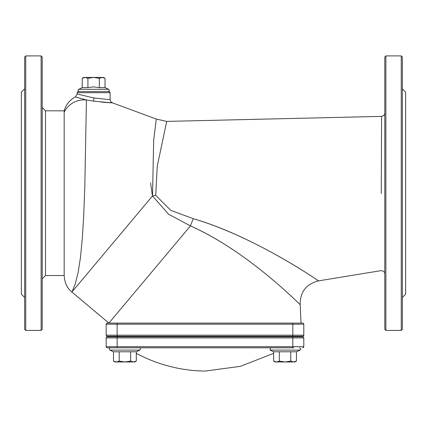 <?xml version="1.0" encoding="UTF-8"?>
<svg xmlns="http://www.w3.org/2000/svg" width="427" height="427" viewBox="0 0 427 427"><rect width="100%" height="100%" fill="white"/><g stroke="black" fill="none" stroke-linecap="round" stroke-linejoin="round"><path stroke-width="0.64" d="M155.722 195.358L157.264 166.092L166.711 121.412L156.293 119.053L153.656 140.526L152.519 195.956L168.51 214.199L190.447 225.915A21.958 2.279 112 0 1 193.266 218.683L170.805 210.378L155.722 195.358A21.958 4.217 -12.5 0 1 152.519 195.956L72.051 291.854L75.205 284.008L78.184 272.164L80.527 257.011L82.315 238.447L83.655 216.644L84.818 186.514L86.43 99.998A21.958 21.569 179.8 0 0 64.173 112.301L64.173 275.511C64.616 282.829 67.204 288.353 71.933 292.084M80.82 98.418L75.365 96.95C69.681 99.993 65.95 104.615 64.173 110.812L64.173 112.301M86.43 99.998L75.365 96.95L86.43 99.998L93.556 101.151L112.584 102.912M82.849 98.989L84.653 99.512M152.306 195.203L150.576 182.852M190.447 225.915C249.283 251.727 303.939 308.785 299.797 304.307C293.237 298.051 244.377 249.768 190.447 225.915L108.901 323.1L190.447 225.915M293.461 298.276L288.849 293.995M275.052 281.751L264.596 273.04M193.266 218.683C251.199 235.683 310.381 275.148 318.03 280.592C323.266 284.104 256.467 236.953 193.266 218.683M110.748 102.827L101.311 102.101M381.263 193.431L381.573 116.587L381.263 193.49M108.997 91.597L78.253 91.597L77.159 92.691L110.097 92.691A1.1 1.1 0 0 0 108.997 91.597M156.293 119.048L112.616 102.918L110.844 101.797L110.102 99.715L93.625 97.9L77.159 94.02L77.159 92.691M117.137 323.1L117.137 324.2L303.794 324.2L303.794 335.179L106.158 335.179L106.158 324.2A1.1 1.1 0 0 1 107.252 323.1L302.695 323.1A1.1 1.1 0 0 1 303.794 324.2L303.794 335.179A1.1 1.1 0 0 1 302.695 336.273L293.835 336.273M116.117 336.273L107.252 336.273A1.1 1.1 0 0 1 106.158 335.179A1.1 1.1 0 0 0 107.252 336.273L302.695 336.273A1.1 1.1 0 0 0 303.794 335.179A1.1 1.1 0 0 1 302.695 336.273M285.049 336.273L292.815 336.273L292.815 323.1M106.158 324.2L117.137 324.2L117.137 336.273L133.683 336.273M42.214 193.159L42.214 57.01L41.115 55.91L41.115 330.413L42.214 329.313L42.214 193.159M385.885 330.413L384.786 329.313L384.786 57.01L385.885 55.91L385.885 330.413L401.257 330.413L401.257 55.91L385.885 55.91M24.643 88.848L21.35 92.147L21.35 294.176L24.643 297.47M25.743 55.91L24.643 57.01L24.643 329.313L25.743 330.413L25.743 55.91L41.115 55.91M402.357 88.848L405.65 92.147L405.65 294.176L402.357 297.47M401.257 55.91L402.357 57.01L402.357 329.313L401.257 330.413M302.695 336.823A1.1 1.1 0 0 1 303.794 337.922A1.1 1.1 0 0 0 302.695 336.823L107.252 336.823A1.1 1.1 0 0 0 106.158 337.922L106.158 346.708A1.1 1.1 0 0 0 107.252 347.802L293.835 347.802M117.137 336.823L117.137 337.922L106.158 337.922A1.1 1.1 0 0 1 107.252 336.823A1.1 1.1 0 0 0 106.158 337.922L106.158 346.708A1.1 1.1 0 0 0 107.252 347.802L116.117 347.802M292.815 336.823L292.815 337.922L303.794 337.922L303.794 346.708A1.1 1.1 0 0 1 302.695 347.802A1.1 1.1 0 0 0 303.794 346.708L106.158 346.708A1.1 1.1 0 0 0 107.252 347.802M276.269 347.802L133.683 347.802M273.643 353.359L240.374 366.345L204.976 371.09A149.893 149.893 0 0 1 136.309 353.359M136.309 361.087L134.783 361.968L133.459 361.968L136.309 361.087L136.309 351.784L139.901 350.108C140.627 348.437 140.456 347.669 139.394 347.802M115.018 361.968L113.491 361.087L116.341 361.968L115.018 361.968L113.491 361.087L113.491 351.784L136.309 351.784M124.897 361.968L130.603 361.087L133.459 361.968L116.341 361.968L119.192 361.087L124.897 361.968M130.603 361.087L130.603 351.784M119.192 361.087L119.192 351.784M294.934 361.968L296.461 361.087L294.934 361.968L293.611 361.968L296.461 361.087L296.461 351.784L300.053 350.108L300.725 348.768L299.546 347.802M273.643 361.087L276.493 361.968L275.169 361.968L273.643 361.087L273.643 351.784L296.461 351.784L300.053 350.108L270.051 350.108L270.558 347.802M285.049 361.968L290.755 361.087L293.611 361.968L276.493 361.968L279.349 361.087L285.049 361.968M290.755 361.087L290.755 351.784M279.349 361.087L279.349 351.784M87.919 78.312L85.069 77.431L93.625 77.431L87.919 78.312L87.919 87.615L82.214 87.615L78.242 89.569L78.04 90.898L79.134 91.597M102.186 77.431L99.331 78.312L93.625 77.431L103.51 77.431L105.037 78.312L102.186 77.431M82.214 78.312L83.745 77.431L85.069 77.431L82.214 78.312L82.214 87.615M105.037 78.312L105.037 87.615L99.331 87.615L93.625 86.9L87.919 87.615M99.331 78.312L99.331 87.615M106.158 335.179A1.1 1.1 0 0 0 107.252 336.273M302.695 323.1A1.1 1.1 0 0 1 303.794 324.2M93.556 101.151L93.956 97.954M42.214 278.804L45.508 275.511L45.508 110.812L42.214 107.519M117.137 347.802L117.137 337.922L292.815 337.922L292.815 347.802M303.794 346.708A1.1 1.1 0 0 1 302.695 347.802M109.899 350.108C109.066 348.907 109.237 348.138 110.406 347.802C109.237 348.138 109.066 348.907 109.899 350.108L113.491 351.784L109.899 350.108L139.901 350.108M105.037 87.615L108.629 89.291L78.621 89.291M71.917 292.068L108.901 323.1M301.051 323.1L300.165 304.664C300.053 291.956 306.154 284.03 318.473 280.886L380.959 270.649C383.43 270.825 384.706 271.908 384.786 273.899M166.711 121.407L381.573 116.374L383.585 115.626L384.471 114.489L384.786 113.08M110.097 99.715L110.097 92.691M75.365 96.945L77.159 94.02M45.508 275.511L64.173 275.511M45.508 110.812L64.173 110.812M25.743 330.413L41.115 330.413M132.583 336.823L132.583 336.273M117.211 336.823L117.211 336.273M292.735 336.823L292.735 336.273M277.363 336.823L277.363 336.273M273.643 351.784L270.051 350.108M108.629 89.291L109.328 90.439L109.04 91.17L108.116 91.597"/></g></svg>
